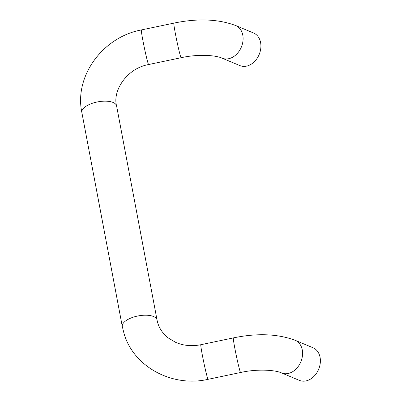 <?xml version="1.0" encoding="UTF-8"?>
<svg xmlns="http://www.w3.org/2000/svg" width="401" height="401" viewBox="0 0 401 401"><rect width="100%" height="100%" fill="white"/><g stroke="black" fill="none" stroke-linecap="round" stroke-linejoin="round"><path stroke-width="0.6" d="M235.733 25.549L253.542 32.987A17.674 13.479 112.7 0 1 260.765 48.476A17.674 13.479 112.7 0 1 249.708 65.032A17.674 13.479 112.7 0 1 239.928 65.604L222.114 58.17C215.728 55.102 197.472 53.995 181.132 57.719A17.674 0.757 -101.8 0 1 180.48 56.16A17.674 0.757 -101.8 0 1 175.999 36.822A17.674 0.757 -101.8 0 1 173.879 23.123C197.618 18.205 218.239 19.017 235.733 25.549A17.674 13.479 112.7 0 1 242.956 41.042A17.674 13.479 112.7 0 1 231.898 57.599A17.674 13.479 112.7 0 1 222.114 58.17M295.211 340.329L313.021 347.762A17.674 13.479 112.7 0 1 320.244 363.256A17.674 13.479 112.7 0 1 309.186 379.812A17.674 13.479 112.7 0 1 299.402 380.384L281.592 372.95A17.674 13.479 112.7 0 0 291.377 372.379A17.674 13.479 112.7 0 0 302.434 355.822A17.674 13.479 112.7 0 0 295.211 340.329C277.713 333.797 257.096 332.985 233.357 337.903A17.674 0.757 78.2 0 0 235.477 351.602A17.674 0.757 78.2 0 0 239.958 370.935A17.674 0.757 78.2 0 0 240.61 372.494L208.109 379.311C172.525 387.597 133.528 366.98 124.009 333.432L122.3 326.524L81.854 112.475A17.674 7.469 169.3 0 1 97.834 101.854A17.674 7.469 169.3 0 1 116.586 105.914C112.405 91.313 126.355 68.531 148.631 64.531A17.674 0.757 -101.8 0 1 144.27 47.388A17.674 0.757 -101.8 0 1 141.378 29.935L173.879 23.123M116.586 105.914L157.032 319.963A17.674 7.469 169.3 0 0 138.28 315.903A17.674 7.469 169.3 0 0 122.3 326.524M157.032 319.963C158.405 327.096 162.154 333.101 168.27 337.973L175.693 342.369C183.437 345.707 191.828 346.494 200.856 344.715A17.674 0.757 78.2 0 0 202.976 358.414A17.674 0.757 78.2 0 0 207.457 377.752A17.674 0.757 78.2 0 0 208.109 379.311M148.631 64.531L181.132 57.719M141.378 29.935C102.977 37.017 74.06 75.995 81.854 112.475M233.357 337.903L200.856 344.715M240.61 372.494C256.946 368.775 275.201 369.882 281.592 372.95"/></g></svg>
